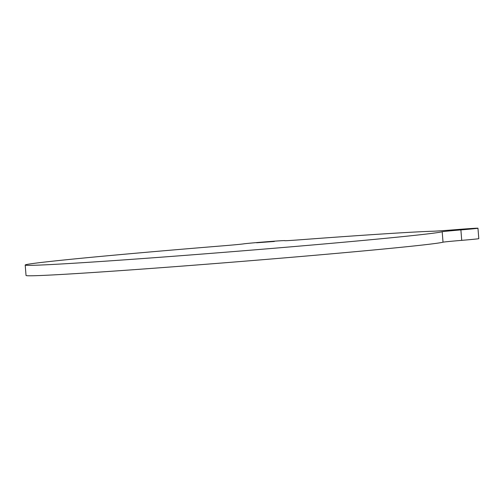 <?xml version="1.0" encoding="UTF-8"?>
<svg xmlns="http://www.w3.org/2000/svg" width="504" height="504" viewBox="0 0 504 504"><rect width="100%" height="100%" fill="white"/><g stroke="black" fill="none" stroke-linecap="round" stroke-linejoin="round"><path stroke-width="0.76" d="M461.727 240.351L460.889 229.912A23.045 0.359 -4.6 0 0 442.184 231.746L443.022 242.185A23.045 0.359 175.4 0 1 461.727 240.351A20.948 0.328 -4.6 0 0 478.8 238.65L477.962 228.211A20.948 0.328 -4.6 0 0 456.246 229.629A23.045 0.359 -4.6 0 1 433.396 231.21A209.481 3.289 -4.6 0 0 300.384 239.765A23.045 0.359 -4.6 0 1 284.716 240.679A23.045 0.359 -4.6 0 1 284.76 240.654A20.948 0.328 -4.6 0 0 284.798 240.629A20.948 0.328 -4.6 0 0 266.049 241.807A20.948 0.328 -4.6 0 0 243.476 243.886A23.045 0.359 -4.6 0 1 222.283 245.876A209.481 3.289 -4.6 0 0 25.2 265.035A209.481 3.289 -4.6 0 0 225.987 252.176A209.481 3.289 -4.6 0 0 442.184 231.746M460.889 229.912A20.948 0.328 -4.6 0 0 477.962 228.211M25.2 265.035L26.038 275.474A209.481 3.289 -4.6 0 0 226.832 262.615A209.481 3.289 -4.6 0 0 443.022 242.185M256.618 242.777L274.359 241.466L256.618 242.777M449.776 230.359L467.517 229.049L449.776 230.359"/></g></svg>
